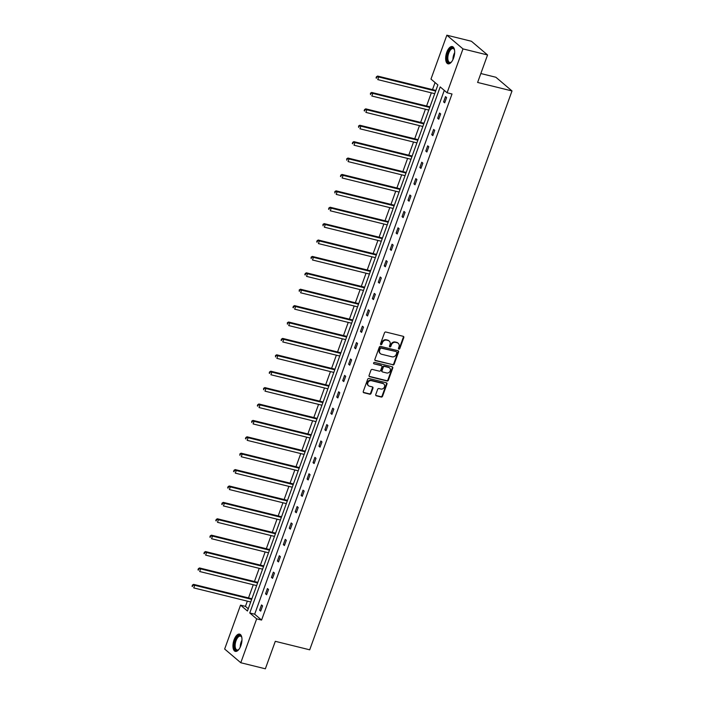 <?xml version="1.0" encoding="UTF-8"?>
<svg xmlns="http://www.w3.org/2000/svg" width="704" height="704" viewBox="0 0 704 704"><rect width="100%" height="100%" fill="white"/><g stroke="black" fill="none" stroke-linecap="round" stroke-linejoin="round"><path stroke-width="1.06" d="M398.886 349.105A0.783 0.678 130.3 0 0 399.819 348.542L403.788 337.586A1.118 0.968 130.3 0 0 403.198 336.31L385.836 332.024A1.118 0.968 130.3 0 0 384.498 332.816L380.53 343.781A0.783 0.678 130.3 0 0 381.876 344.115L382.395 342.698A3.582 3.098 130.3 0 1 386.672 340.155L388.124 340.516A3.582 3.098 130.3 0 1 389.242 341.088A3.582 3.098 130.3 0 1 390.016 344.582L389.497 345.998A0.783 0.678 130.3 0 0 390.852 346.333L391.362 344.916A3.582 3.098 130.3 0 1 395.648 342.373L397.091 342.734A3.582 3.098 130.3 0 1 398.218 343.297A3.582 3.098 130.3 0 1 398.983 346.79L398.473 348.216A0.783 0.678 130.3 0 0 398.886 349.105M398.473 348.735A0.783 0.678 130.3 0 0 399.388 348.172L403.357 337.216A1.118 0.968 130.3 0 0 403.304 336.345M380.53 344.309A0.783 0.678 130.3 0 0 381.445 343.746L381.955 342.329L382.395 342.698M389.497 346.518A0.783 0.678 130.3 0 0 390.412 345.963L390.931 344.538L391.362 344.916M234.071 639.857A8.897 4.101 103.9 0 1 239.606 634.11A8.897 4.101 103.9 0 1 240.874 645.63A8.897 4.101 103.9 0 1 235.338 651.385A8.897 4.101 103.9 0 1 234.071 639.857M446.767 52.298A8.897 4.101 103.9 0 1 452.302 46.552A8.897 4.101 103.9 0 1 453.57 58.071A8.897 4.101 103.9 0 1 448.034 63.826A8.897 4.101 103.9 0 1 446.767 52.298M375.76 394.557A1.118 0.968 130.3 0 0 376.35 395.824L381.225 397.03A1.118 0.968 130.3 0 0 382.562 396.238L386.962 384.058A1.118 0.968 130.3 0 0 386.373 382.791L369.01 378.506A1.118 0.968 130.3 0 0 367.673 379.298L363.264 391.468A1.118 0.968 130.3 0 0 363.854 392.744L369.741 394.196A1.118 0.968 130.3 0 0 371.078 393.404L372.962 388.194A1.118 0.968 130.3 0 0 372.372 386.918L369.459 386.206A2.992 2.587 130.3 0 1 371.457 380.679L382.888 383.504A2.992 2.587 130.3 0 1 380.89 389.022L378.981 388.555A1.118 0.968 130.3 0 0 377.643 389.347L375.76 394.557M446.855 35.2L471.425 41.263L487.555 54.965L477.611 82.447L512.01 90.948L309.698 649.81L275.299 641.318L265.355 668.8L240.786 662.737L224.655 649.035L240.539 605.15L247.447 611.019L437.879 84.946L430.971 79.086L446.855 35.2L462.986 48.902L447.102 92.778L440.194 86.909L249.762 612.982L256.67 618.851L240.786 662.737M487.555 54.965L462.986 48.902M444.286 90.394L254.672 614.196L261.58 620.066L452.021 93.993L447.102 92.778M261.58 620.066L256.67 618.851M392.832 364.945A1.118 0.968 130.3 0 0 394.17 364.153L398.578 351.974A1.118 0.968 130.3 0 0 397.989 350.706L380.626 346.421A1.118 0.968 130.3 0 0 379.289 347.213L374.88 359.383A1.118 0.968 130.3 0 0 375.47 360.659L392.401 364.575A1.118 0.968 130.3 0 0 393.738 363.783L398.147 351.604A1.118 0.968 130.3 0 0 398.094 350.742M392.77 368.016L388.37 380.195A1.118 0.968 130.3 0 1 387.024 380.987L369.662 376.702A1.118 0.968 130.3 0 1 369.072 375.426L370.955 370.216A1.118 0.968 130.3 0 1 372.293 369.424L379.342 371.166A1.118 0.968 130.3 0 0 380.679 370.374L381.929 366.916A1.118 0.968 130.3 0 0 381.339 365.649L374.009 363.836A0.783 0.678 130.3 0 1 374.528 362.393L392.181 366.749A1.118 0.968 130.3 0 1 392.77 368.016L392.339 367.646L387.93 379.826L388.37 380.195M512.01 90.948L495.871 77.246L480.841 73.533M435.063 82.562L432.511 89.61M431.341 92.84L426.58 106.005M425.41 109.234L420.64 122.408M419.47 125.638L414.709 138.802M413.538 142.032L408.769 155.197M407.598 158.426L402.838 171.6M401.667 174.83L396.898 187.994M395.727 191.224L390.966 204.389M389.796 207.618L385.026 220.783M383.856 224.022L379.095 237.186M377.925 240.416L373.155 253.581M371.985 256.81L367.224 269.975M366.054 273.205L361.284 286.378M360.114 289.608L355.353 302.773M354.182 306.002L349.413 319.167M348.242 322.397L343.482 335.562M342.311 338.8L337.542 351.965M336.371 355.194L331.61 368.359M330.44 371.589L325.67 384.754M324.5 387.983L319.739 401.157M318.569 404.386L313.799 417.551M312.629 420.781L307.868 433.946M306.698 437.175L301.928 450.349M300.758 453.578L295.997 466.743M294.826 469.973L290.057 483.138M288.886 486.367L284.126 499.532M282.955 502.762L278.186 515.935M277.015 519.165L272.254 532.33M271.084 535.559L266.314 548.724M265.144 551.954L260.383 565.127M259.213 568.357L254.443 581.522M253.273 584.751L248.512 597.916M247.342 601.146L245.45 606.364L248.266 608.758M245.45 606.364L240.539 605.15M254.672 614.196L249.762 612.982M259.6 610.201L261.501 604.947L262.592 605.871L260.682 611.125L259.6 610.201L260.902 610.526M265.531 593.806L267.432 588.544L268.523 589.477L266.622 594.73L265.531 593.806L266.842 594.123M271.471 577.403L273.372 572.15L274.463 573.074L272.554 578.327L271.471 577.403L272.774 577.729M277.402 561.009L279.303 555.755L280.394 556.679L278.494 561.933L277.402 561.009L278.714 561.334M283.342 544.614L285.243 539.361L286.334 540.285L284.425 545.538L283.342 544.614L284.645 544.931M289.274 528.211L291.174 522.958L292.266 523.882L290.365 529.144L289.274 528.211L290.585 528.537M295.214 511.817L297.114 506.563L298.206 507.487L296.296 512.741L295.214 511.817L296.516 512.142M301.145 495.422L303.046 490.169L304.137 491.093L302.236 496.346L301.145 495.422L302.456 495.748M307.085 479.028L308.986 473.766L310.077 474.698L308.167 479.952L307.085 479.028L308.387 479.345M313.016 462.625L314.917 457.371L316.008 458.295L314.107 463.549L313.016 462.625L314.327 462.95M318.956 446.23L320.857 440.977L321.948 441.901L320.038 447.154L318.956 446.23L320.258 446.556M324.887 429.836L326.788 424.574L327.879 425.506L325.978 430.76L324.887 429.836L326.198 430.153M330.827 413.433L332.728 408.179L333.819 409.103L331.91 414.366L330.827 413.433L332.13 413.758M336.758 397.038L338.659 391.785L339.75 392.709L337.85 397.962L336.758 397.038L338.07 397.364M342.698 380.644L344.599 375.39L345.69 376.314L343.781 381.568L342.698 380.644L344.001 380.97M348.63 364.25L350.53 358.987L351.622 359.911L349.721 365.174L348.63 364.25L349.941 364.566M354.57 347.846L356.47 342.593L357.562 343.517L355.652 348.77L354.57 347.846L355.872 348.172M360.501 331.452L362.402 326.198L363.493 327.122L361.592 332.376L360.501 331.452L361.812 331.778M366.441 315.058L368.342 309.795L369.433 310.728L367.523 315.982L366.441 315.058L367.743 315.374M372.372 298.654L374.273 293.401L375.364 294.325L373.463 299.587L372.372 298.654L373.683 298.98M378.312 282.26L380.213 277.006L381.304 277.93L379.394 283.184L378.312 282.26L379.614 282.586M384.243 265.866L386.144 260.612L387.235 261.536L385.334 266.79L384.243 265.866L385.554 266.182M390.183 249.462L392.084 244.209L393.175 245.133L391.266 250.395L390.183 249.462L391.486 249.788M396.114 233.068L398.015 227.814L399.106 228.738L397.206 233.992L396.114 233.068L397.426 233.394M402.054 216.674L403.955 211.42L405.046 212.344L403.137 217.598L402.054 216.674L403.357 216.999M407.986 200.279L409.886 195.017L410.978 195.95L409.077 201.203L407.986 200.279L409.297 200.596M413.926 183.876L415.826 178.622L416.918 179.546L415.008 184.8L413.926 183.876L415.228 184.202M419.857 167.482L421.758 162.228L422.849 163.152L420.948 168.406L419.857 167.482L421.168 167.807M425.797 151.087L427.698 145.834L428.789 146.758L426.879 152.011L425.797 151.087L427.099 151.404M431.728 134.684L433.629 129.43L434.72 130.354L432.819 135.617L431.728 134.684L433.039 135.01M437.668 118.29L439.569 113.036L440.66 113.96L438.75 119.214L437.668 118.29L438.97 118.615M443.599 101.895L445.5 96.642L446.591 97.566L444.69 102.819L443.599 101.895L444.91 102.221M397.989 343.13A3.582 3.098 130.3 0 0 397.778 342.927A3.582 3.098 130.3 0 0 396.66 342.364L397.091 342.734M390.931 344.538A3.582 3.098 130.3 0 1 395.208 342.003L396.66 342.364M389.022 340.912A3.582 3.098 130.3 0 0 388.81 340.718A3.582 3.098 130.3 0 0 387.684 340.146L388.124 340.516M381.955 342.329A3.582 3.098 130.3 0 1 386.241 339.786L387.684 340.146M374.933 360.254A1.118 0.968 130.3 0 0 375.038 360.29L392.401 364.575M396.818 352.774A0.783 0.678 130.3 0 0 396.405 351.886A0.783 0.678 130.3 0 0 395.974 351.516L381.163 348.128A0.783 0.678 130.3 0 0 380.23 348.682L379.685 350.178A3.582 3.098 130.3 0 0 380.45 353.672A3.582 3.098 130.3 0 0 381.577 354.244L391.996 356.814A3.582 3.098 130.3 0 0 396.282 354.27L396.818 352.774M380.248 353.47A3.582 3.098 130.3 0 1 380.019 353.302A3.582 3.098 130.3 0 1 379.254 349.809L379.79 348.313A0.783 0.678 130.3 0 1 380.723 347.758L395.974 351.516M369.125 376.297A1.118 0.968 130.3 0 0 369.23 376.332L386.593 380.618A1.118 0.968 130.3 0 0 387.93 379.826M381.691 365.825L381.251 365.455A1.118 0.968 130.3 0 0 380.899 365.27L374.009 363.836M386.646 372.97A2.992 2.587 130.3 0 0 388.643 367.453L384.613 366.458A1.118 0.968 130.3 0 0 383.275 367.25L382.026 370.709A1.118 0.968 130.3 0 0 382.615 371.976L386.646 372.97M389.356 367.752A2.992 2.587 130.3 0 0 388.212 367.083L388.643 367.453M382.272 371.8L381.832 371.422A1.118 0.968 130.3 0 1 381.594 370.33L382.844 366.881A1.118 0.968 130.3 0 1 384.182 366.089L388.212 367.083M392.339 367.646A1.118 0.968 130.3 0 0 392.286 366.784M383.592 383.812A2.992 2.587 130.3 0 0 382.448 383.134L382.888 383.504M368.306 385.528A2.992 2.587 130.3 0 1 371.017 380.31L382.448 383.134M363.317 392.339A1.118 0.968 130.3 0 0 363.422 392.374L369.301 393.826A1.118 0.968 130.3 0 0 370.647 393.034L372.53 387.825A1.118 0.968 130.3 0 0 372.478 386.954M375.813 395.428A1.118 0.968 130.3 0 0 375.91 395.454L380.785 396.66A1.118 0.968 130.3 0 0 382.122 395.868L386.531 383.689A1.118 0.968 130.3 0 0 386.478 382.826M435.89 90.438A1.144 0.986 -49.7 0 1 435.794 90.42L377.617 76.058L378.708 76.982L377.758 79.605L434.72 93.676M435.67 91.045L378.708 76.982L376.376 76.806L376.438 78.223L376.816 77.176M376.438 78.223L375.998 77.854M376.376 76.806L377.617 76.058M429.959 106.841A1.144 0.986 -49.7 0 1 429.862 106.823L371.677 92.453L372.768 93.377L371.818 96.008L428.789 110.07M429.739 107.448L372.768 93.377L370.445 93.201L370.498 94.626L370.876 93.57M370.445 93.201L371.677 92.453M424.019 123.235A1.144 0.986 -49.7 0 1 423.922 123.218L365.746 108.847L366.837 109.771L365.886 112.402L422.849 126.474M423.799 123.842L366.837 109.771L364.505 109.595L364.566 111.021L364.945 109.974M364.566 111.021L364.126 110.651M364.505 109.595L365.746 108.847M451.642 61.776A7.7 3.546 103.9 0 1 451.158 62.207A7.7 3.546 103.9 0 1 450.199 62.779A7.7 3.546 103.9 0 1 447.119 56.769A7.7 3.546 103.9 0 1 451.704 47.986A7.7 3.546 103.9 0 1 454.318 49.438A7.7 3.546 103.9 0 1 454.538 50.046M454.432 49.729A7.128 3.282 -76.1 0 0 453.156 48.585A7.128 3.282 -76.1 0 0 452.144 48.655A7.128 3.282 -76.1 0 0 448.034 55.757A7.128 3.282 -76.1 0 0 449.733 62.427A7.128 3.282 -76.1 0 0 450.745 62.348A7.128 3.282 -76.1 0 0 451.405 62.005M452.804 46.754A8.835 4.074 -76.1 0 0 451.818 46.895A8.835 4.074 -76.1 0 0 446.785 55.405A8.835 4.074 -76.1 0 0 448.571 63.879M238.946 649.334A7.7 3.546 103.9 0 1 238.471 649.766A7.7 3.546 103.9 0 1 237.503 650.329A7.7 3.546 103.9 0 1 234.423 644.318A7.7 3.546 103.9 0 1 239.017 635.545A7.7 3.546 103.9 0 1 241.622 636.988A7.7 3.546 103.9 0 1 241.842 637.604M241.745 637.287A7.128 3.282 -76.1 0 0 240.46 636.143A7.128 3.282 -76.1 0 0 239.448 636.214A7.128 3.282 -76.1 0 0 235.347 643.306A7.128 3.282 -76.1 0 0 237.046 649.977A7.128 3.282 -76.1 0 0 238.058 649.906A7.128 3.282 -76.1 0 0 238.709 649.563M240.108 634.313A8.835 4.074 -76.1 0 0 239.122 634.454A8.835 4.074 -76.1 0 0 234.089 642.963A8.835 4.074 -76.1 0 0 235.884 651.438M418.088 139.63A1.144 0.986 -49.7 0 1 417.991 139.612L359.806 125.242L360.897 126.174L359.946 128.797L416.918 142.868M417.868 140.237L360.897 126.174L358.574 125.998L358.626 127.415L359.005 126.368M358.574 125.998L359.806 125.242M412.148 156.033A1.144 0.986 -49.7 0 1 412.051 156.006L353.874 141.645L354.966 142.569L354.006 145.2L410.978 159.262M411.928 156.64L354.966 142.569L352.634 142.393L352.695 143.818L353.074 142.762M352.695 143.818L352.255 143.44M352.634 142.393L353.874 141.645M406.217 172.427A1.144 0.986 -49.7 0 1 406.12 172.41L347.934 158.039L349.026 158.963L348.075 161.594L405.046 175.657M405.997 173.034L349.026 158.963L346.702 158.787L346.755 160.213L347.134 159.157M346.702 158.787L347.934 158.039M400.277 188.822A1.144 0.986 -49.7 0 1 400.18 188.804L342.003 174.434L343.094 175.366L342.135 177.989L399.106 192.06M400.057 189.429L343.094 175.366L340.762 175.19L340.824 176.607L341.202 175.56M340.824 176.607L340.384 176.238M340.762 175.19L342.003 174.434M394.346 205.216A1.144 0.986 -49.7 0 1 394.249 205.198L336.063 190.837L337.154 191.761L336.204 194.383L393.175 208.454M394.126 205.823L337.154 191.761L334.831 191.585L334.884 193.002L335.262 191.954M334.831 191.585L336.063 190.837M388.406 221.619A1.144 0.986 -49.7 0 1 388.309 221.602L330.132 207.231L331.223 208.155L330.264 210.786L387.235 224.849M388.186 222.226L331.223 208.155L328.891 207.979L328.953 209.405L329.331 208.349M328.953 209.405L328.513 209.035M328.891 207.979L330.132 207.231M382.474 238.014A1.144 0.986 -49.7 0 1 382.378 237.996L324.192 223.626L325.283 224.55L324.333 227.181L381.304 241.252M382.254 238.621L325.283 224.55L322.96 224.374L323.013 225.799L323.391 224.752M322.96 224.374L324.192 223.626M376.534 254.408A1.144 0.986 -49.7 0 1 376.438 254.39L318.261 240.02L319.352 240.953L318.393 243.575L375.364 257.646M376.314 255.015L319.352 240.953L317.02 240.777L317.082 242.194L317.46 241.146M317.082 242.194L316.642 241.824M317.02 240.777L318.261 240.02M370.603 270.811A1.144 0.986 -49.7 0 1 370.506 270.785L312.321 256.423L313.412 257.347L312.462 259.978L369.433 274.041M370.383 271.418L313.412 257.347L311.089 257.171L311.142 258.597L311.52 257.541M311.089 257.171L312.321 256.423M364.663 287.206A1.144 0.986 -49.7 0 1 364.566 287.188L306.39 272.818L307.481 273.742L306.522 276.373L363.493 290.444M364.443 287.813L307.481 273.742L305.149 273.566L305.21 274.991L305.589 273.935M305.21 274.991L304.77 274.622M305.149 273.566L306.39 272.818M358.732 303.6A1.144 0.986 -49.7 0 1 358.635 303.582L300.45 289.212L301.541 290.145L300.59 292.767L357.562 306.838M358.512 304.207L301.541 290.145L299.218 289.969L299.27 291.386L299.649 290.338M299.218 289.969L300.45 289.212M352.792 319.994A1.144 0.986 -49.7 0 1 352.695 319.977L294.518 305.615L295.61 306.539L294.65 309.162L351.622 323.233M352.572 320.602L295.61 306.539L293.278 306.363L293.339 307.78L293.718 306.733M293.339 307.78L292.899 307.41M293.278 306.363L294.518 305.615M346.861 336.398A1.144 0.986 -49.7 0 1 346.764 336.38L288.578 322.01L289.67 322.934L288.719 325.565L345.69 339.627M346.641 337.005L289.67 322.934L287.346 322.758L287.399 324.183L287.778 323.127M287.346 322.758L288.578 322.01M340.921 352.792A1.144 0.986 -49.7 0 1 340.824 352.774L282.647 338.404L283.738 339.328L282.779 341.959L339.75 356.03M340.701 353.399L283.738 339.328L281.406 339.161L281.468 340.578L281.846 339.53M281.468 340.578L281.028 340.208M281.406 339.161L282.647 338.404M334.99 369.186A1.144 0.986 -49.7 0 1 334.893 369.169L276.707 354.807L277.798 355.731L276.848 358.354L333.819 372.425M334.77 369.794L277.798 355.731L275.475 355.555L275.528 356.972L275.906 355.925M275.475 355.555L276.707 354.807M329.05 385.59A1.144 0.986 -49.7 0 1 328.953 385.563L270.776 371.202L271.867 372.126L270.908 374.757L327.879 388.819M328.83 386.197L271.867 372.126L269.535 371.95L269.597 373.375L269.975 372.319M269.597 373.375L269.157 373.006M269.535 371.95L270.776 371.202M323.118 401.984A1.144 0.986 -49.7 0 1 323.022 401.966L264.836 387.596L265.927 388.52L264.977 391.151L321.948 405.222M322.898 402.591L265.927 388.52L263.604 388.344L263.657 389.77L264.035 388.714M263.604 388.344L264.836 387.596M317.178 418.378A1.144 0.986 -49.7 0 1 317.082 418.361L258.905 403.99L259.996 404.923L259.037 407.546L316.008 421.617M316.958 418.986L259.996 404.923L257.664 404.747L257.726 406.164L258.104 405.117M257.726 406.164L257.286 405.794M257.664 404.747L258.905 403.99M311.247 434.773A1.144 0.986 -49.7 0 1 311.15 434.755L252.965 420.394L254.056 421.318L253.106 423.94L310.077 438.011M311.027 435.389L254.056 421.318L251.733 421.142L251.786 422.558L252.164 421.511M251.733 421.142L252.965 420.394M305.307 451.176A1.144 0.986 -49.7 0 1 305.21 451.158L247.034 436.788L248.125 437.712L247.166 440.343L304.137 454.406M305.087 451.783L248.125 437.712L245.793 437.536L245.854 438.962L246.233 437.906M245.854 438.962L245.414 438.592M245.793 437.536L247.034 436.788M299.376 467.57A1.144 0.986 -49.7 0 1 299.279 467.553L241.094 453.182L242.185 454.106L241.234 456.738L298.206 470.809M299.156 468.178L242.185 454.106L239.862 453.939L239.914 455.356L240.293 454.309M239.862 453.939L241.094 453.182M293.436 483.965A1.144 0.986 -49.7 0 1 293.339 483.947L235.162 469.586L236.254 470.51L235.294 473.132L292.266 487.203M293.216 484.572L236.254 470.51L233.922 470.334L233.983 471.75L234.362 470.703M233.983 471.75L233.543 471.381M233.922 470.334L235.162 469.586M287.505 500.368A1.144 0.986 -49.7 0 1 287.408 500.342L229.222 485.98L230.314 486.904L229.363 489.535L286.334 503.598M287.285 500.975L230.314 486.904L227.99 486.728L228.043 488.154L228.422 487.098M228.043 488.154L227.603 487.784M227.99 486.728L229.222 485.98M281.565 516.762A1.144 0.986 -49.7 0 1 281.468 516.745L223.291 502.374L224.382 503.298L223.423 505.93L280.394 520.001M281.345 517.37L224.382 503.298L222.05 503.122L222.112 504.548L222.49 503.492M222.112 504.548L221.672 504.178M222.05 503.122L223.291 502.374M275.634 533.157A1.144 0.986 -49.7 0 1 275.537 533.139L217.351 518.769L218.442 519.702L217.492 522.324L274.463 536.395M275.414 533.764L218.442 519.702L216.119 519.526L216.172 520.942L216.55 519.895M216.172 520.942L215.732 520.573M216.119 519.526L217.351 518.769M269.694 549.56A1.144 0.986 -49.7 0 1 269.597 549.534L211.42 535.172L212.511 536.096L211.552 538.727L268.523 552.79M269.474 550.167L212.511 536.096L210.179 535.92L210.241 537.346L210.619 536.29M210.241 537.346L209.801 536.967M210.179 535.92L211.42 535.172M263.762 565.954A1.144 0.986 -49.7 0 1 263.666 565.937L205.48 551.566L206.571 552.49L205.621 555.122L262.592 569.184M263.542 566.562L206.571 552.49L204.248 552.314L204.301 553.74L204.679 552.684M204.301 553.74L203.861 553.37M204.248 552.314L205.48 551.566M257.822 582.349A1.144 0.986 -49.7 0 1 257.726 582.331L199.549 567.961L200.64 568.885L199.681 571.516L256.652 585.587M257.602 582.956L200.64 568.885L198.308 568.718L198.37 570.134L198.748 569.087M198.37 570.134L197.93 569.765M198.308 568.718L199.549 567.961M251.891 598.743A1.144 0.986 -49.7 0 1 251.794 598.726L193.609 584.364L194.7 585.288L193.75 587.91L250.721 601.982M251.671 599.35L194.7 585.288L192.377 585.112L192.43 586.529L192.808 585.482M192.43 586.529L191.99 586.159M192.377 585.112L193.609 584.364M390.412 345.963L390.852 346.333M395.208 342.003L395.648 342.373M380.723 347.758L381.163 348.128M379.79 348.313L380.23 348.682M380.899 365.27L381.339 365.649M371.017 380.31L371.457 380.679M369.301 393.826L369.741 394.196M382.122 395.868L382.562 396.238M380.785 396.66L381.225 397.03M375.91 395.454L376.35 395.824M452.954 59.558A7.128 3.282 103.9 0 1 454.67 52.615M454.485 54.463A6.89 3.177 -76.1 0 0 453.649 57.842M240.258 647.117A7.128 3.282 103.9 0 1 241.974 640.165M241.789 642.022A6.89 3.177 -76.1 0 0 240.962 645.401M397.778 342.927L398.218 343.297M396.211 351.639L396.651 352.018M389.145 367.558L389.585 367.928M368.078 385.352L368.518 385.722"/></g></svg>
